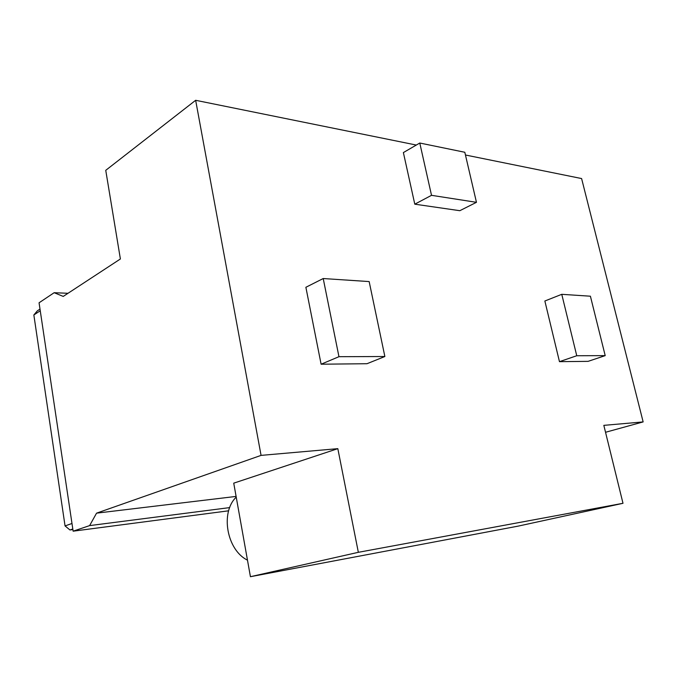 <?xml version="1.0" encoding="UTF-8"?>
<svg xmlns="http://www.w3.org/2000/svg" width="677" height="677" viewBox="0 0 677 677"><rect width="100%" height="100%" fill="white"/><g stroke="black" fill="none" stroke-linecap="round" stroke-linejoin="round"><path stroke-width="1.02" d="M40.002 309.084L37.353 310.828L33.85 314.966L65.051 525.911L69.934 529.964L72.811 528.991M69.934 529.964L72.896 529.583M65.051 525.911L71.99 523.49M33.85 314.966L40.256 310.768M105.747 170.325L195.653 100.298L261.068 455.384L96.557 513.158L89.618 525.606L73.133 531.183L39.063 302.797L54.168 292.701L63.24 296.416L120.388 258.978L105.747 170.325M622.992 503.299L358.345 552.314L250.431 576.702L518.286 526.097L622.992 503.299L603.833 425.359L643.15 421.915L581.602 178.559L465.454 155.008M416.304 145.047L195.653 100.298M321.11 364.209L305.877 287.285L323.217 278.535L369.16 281.573L384.866 356.517L366.985 363.718L321.11 364.209L338.957 356.694L323.217 278.535M459.818 210.699L414.789 204.183L403.382 152.579L419.782 143.025L464.82 152.274L476.456 202.321L459.818 210.699M559.464 361.662L544.858 301.003L561.766 294.317L590.403 296.204L605.204 355.628L588.101 361.357L559.464 361.662L576.753 355.738L561.766 294.317M358.345 552.314L337.823 448.656L261.068 455.384M250.431 576.702L233.734 483.158L337.823 448.656M236.104 496.419L96.557 513.158M643.15 421.915L605.534 432.281M229.706 507.598L89.618 525.606M228.64 510.805L73.133 531.183M67.996 293.293L54.168 292.701M605.204 355.628L576.753 355.738M476.456 202.321L431.52 195.323L414.789 204.183M431.52 195.323L419.782 143.025M384.866 356.517L338.957 356.694M236.231 497.13C220.169 512.286 226.668 549.995 247.477 560.158"/></g></svg>
